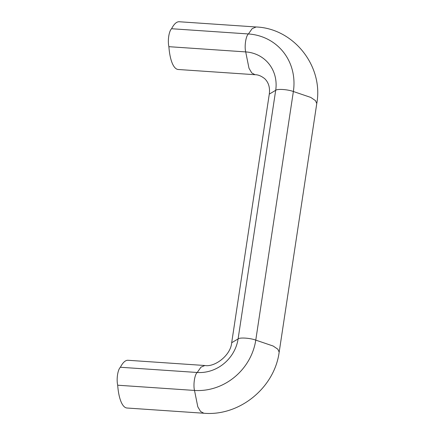 <?xml version="1.0" encoding="UTF-8"?>
<svg xmlns="http://www.w3.org/2000/svg" width="435" height="435" viewBox="0 0 435 435"><rect width="100%" height="100%" fill="white"/><g stroke="black" fill="none" stroke-linecap="round" stroke-linejoin="round"><path stroke-width="0.65" d="M203.923 413.25L203.852 413.245C239.516 416.393 274.534 387.715 279.172 352.122L277.834 349.196L273.153 346.026L255.769 340.116L293.369 91.508A56.153 51.537 -47 0 0 248.418 33.957L252.169 28.639L256.133 26.981M238.097 338.908L275.692 90.301L269.281 94.123L231.681 342.731L238.097 338.914A37.464 34.387 133 0 1 197.218 372.485L200.97 367.167L204.863 365.509L128.037 360.278A37.421 11.914 -86.1 0 0 120.397 367.26L197.224 372.485C194.679 374.345 193.086 384.888 194.505 390.44A56.153 51.537 133 0 0 255.769 340.116C250.141 338.017 239.761 337.315 238.097 338.914M117.684 385.209L194.505 390.44L197.8 406.807L200.589 411.483L203.852 413.245L127.031 408.019A37.421 11.914 -86.1 0 1 117.684 385.209A11.016 3.507 -86.1 0 1 120.397 367.26M275.698 90.301A37.464 34.387 -47 0 0 245.704 51.906L248.999 68.279L251.789 72.955L255.051 74.717L178.23 69.491A37.421 11.914 -86.1 0 1 168.883 46.681A11.016 3.507 -86.1 0 1 171.597 28.732A37.421 11.914 -86.1 0 1 179.236 21.75L256.057 26.975C293.81 28.351 323.656 66.327 316.772 103.514L315.44 100.594L310.753 97.418L293.369 91.508C287.736 89.409 277.361 88.702 275.692 90.301M171.597 28.732L248.418 33.957C245.878 35.817 244.285 46.355 245.704 51.906L168.883 46.681M316.772 103.514L279.178 352.122M204.863 365.503C214.928 367.347 230.735 355.248 231.686 342.731M255.051 74.717C258.091 74.673 261.326 76.005 264.752 78.719C268.618 82.519 270.13 87.652 269.287 94.129"/></g></svg>
